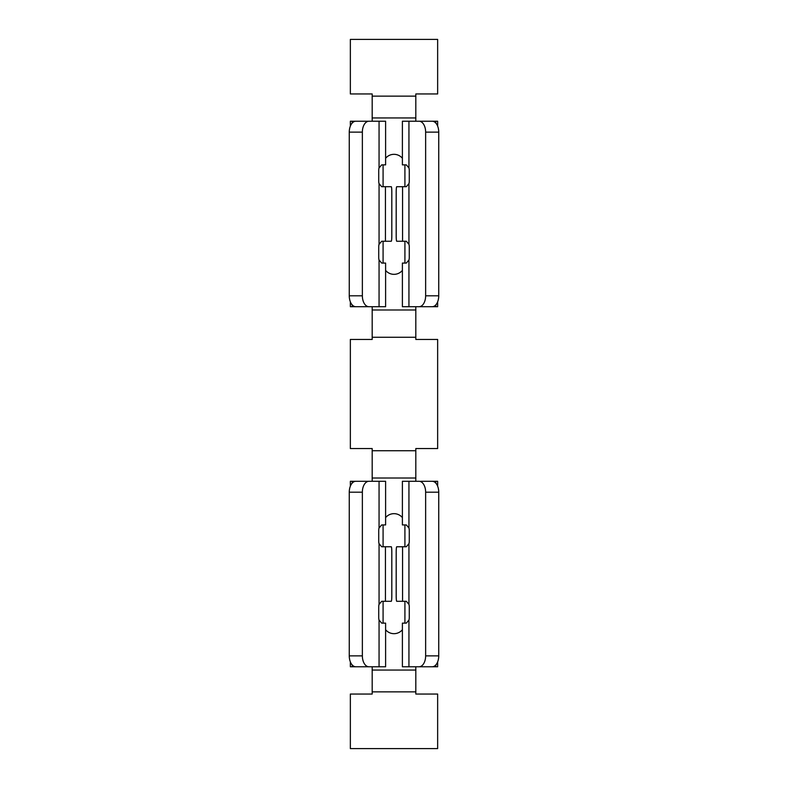<?xml version="1.0" encoding="UTF-8"?>
<svg xmlns="http://www.w3.org/2000/svg" width="788" height="788" viewBox="0 0 788 788"><rect width="100%" height="100%" fill="white"/><g stroke="black" fill="none" stroke-linecap="round" stroke-linejoin="round"><path stroke-width="1.18" d="M385.608 629.74A10.914 10.914 0 0 0 402.392 629.74M404.904 623.131A10.914 10.914 0 0 0 404.914 622.766L404.914 601.303M408.942 666.766L408.942 620.077L406.293 623.131L402.392 623.131L402.392 666.766L432.188 666.766A10.914 6.55 -90 0 0 438.739 655.862L438.739 492.195A10.914 6.55 -90 0 0 432.188 481.291L422.033 481.291M404.914 186.697L404.914 165.234A10.914 10.914 0 0 0 404.904 164.869M402.392 158.26A10.914 10.914 0 0 0 385.608 158.26M367.356 481.291L350.355 481.291L350.355 486.166M379.058 481.291L379.058 527.98L381.707 524.926L385.608 524.926L385.608 481.291L355.812 481.291A10.914 6.55 90 0 0 349.261 492.195L349.261 655.862A10.914 6.55 90 0 0 355.812 666.766L368.902 666.766A10.914 6.55 -90 0 1 362.362 655.862L362.362 492.195A10.914 6.55 -90 0 1 368.902 481.291M369.237 481.291L372.182 481.291L372.182 478.011L415.818 478.011L415.818 481.291L418.763 481.291M385.43 546.754L385.43 601.303L391.262 601.303A5.457 0.561 -90 0 0 391.813 595.846L391.813 552.211A5.457 0.561 -90 0 0 391.262 546.754L381.707 546.754L379.058 543.7A5.457 3.27 -90 0 1 378.723 541.297L378.723 530.383A5.457 3.27 90 0 1 379.058 527.98M379.058 666.766L385.608 666.766L385.608 623.131L381.707 623.131L379.058 620.077L379.058 666.766L368.902 666.766M379.058 620.077A5.457 3.27 -90 0 1 378.723 617.674L378.723 606.76A5.457 3.27 -90 0 1 379.058 604.357L381.707 601.303L385.43 601.303M372.182 450.736L415.818 450.736L415.818 448.549L437.645 448.549L437.645 339.451L415.818 339.451L415.818 337.264L372.182 337.264L372.182 339.451L350.355 339.451L350.355 448.549L372.182 448.549L372.182 478.011M350.355 661.89L350.355 666.766L365.967 666.766M369.237 666.766L372.182 666.766L372.182 694.051L350.355 694.051L350.355 748.6L437.645 748.6L437.645 694.051L415.818 694.051L415.818 691.864L372.182 691.864M383.086 601.303L383.086 622.766A10.914 10.914 0 0 0 383.096 623.131M383.086 524.926L383.086 546.754M402.392 517.598A10.914 10.914 0 0 0 385.608 517.598M404.914 546.754L404.914 524.926M372.182 670.046L415.818 670.046L415.818 666.766L418.763 666.766M415.818 450.736L415.818 478.011M415.818 670.046L415.818 691.864M437.645 486.166L437.645 481.291L420.644 481.291M438.739 492.195L425.638 492.195A10.914 6.55 90 0 0 419.098 481.291L402.392 481.291L402.392 524.926L406.293 524.926L408.942 527.98A5.457 3.27 -90 0 1 409.277 530.383L409.277 541.297A5.457 3.27 90 0 1 408.942 543.7L406.293 546.754L396.738 546.754A5.457 0.561 90 0 0 396.187 552.211L396.187 595.846A5.457 0.561 90 0 0 396.738 601.303L402.57 601.303L402.57 546.754M420.644 666.766L437.645 666.766L437.645 661.89M372.182 337.264L372.182 309.989L415.818 309.989L415.818 337.264M425.638 492.195L425.638 655.862A10.914 6.55 90 0 1 419.098 666.766M402.57 601.303L406.293 601.303L408.942 604.357A5.457 3.27 90 0 1 409.277 606.76L409.277 617.674A5.457 3.27 -90 0 1 408.942 620.077M369.237 306.709L372.182 306.709L372.182 309.989M415.818 309.989L415.818 306.709L418.763 306.709M404.914 263.074L404.914 241.246M385.608 270.402A10.914 10.914 0 0 0 402.392 270.402M383.096 164.869A10.914 10.914 0 0 0 383.086 165.234L383.086 186.697M383.086 241.246L383.086 263.074M437.645 126.11L437.645 121.234L415.818 121.234L415.818 117.954L372.182 117.954L372.182 121.234L350.355 121.234L350.355 126.11M350.355 301.834L350.355 306.709L367.356 306.709M368.902 306.709A10.914 6.55 -90 0 1 362.362 295.805L362.362 132.138A10.914 6.55 -90 0 1 368.902 121.234L355.812 121.234A10.914 6.55 90 0 0 349.261 132.138L349.261 295.805A10.914 6.55 90 0 0 355.812 306.709L385.608 306.709L385.608 263.074L381.707 263.074L379.058 260.02A5.457 3.27 -90 0 1 378.723 257.617L378.723 246.703A5.457 3.27 -90 0 1 379.058 244.3L381.707 241.246L391.262 241.246A5.457 0.561 -90 0 0 391.813 235.789L391.813 192.154A5.457 0.561 -90 0 0 391.262 186.697L385.43 186.697L385.43 241.246M408.942 306.709L408.942 260.02L406.293 263.074L402.392 263.074L402.392 306.709L432.188 306.709A10.914 6.55 -90 0 0 438.739 295.805L438.739 132.138A10.914 6.55 -90 0 0 432.188 121.234L402.392 121.234L402.392 164.869L406.293 164.869L408.942 167.923L408.942 121.234M420.644 306.709L437.645 306.709L437.645 301.834M372.182 117.954L372.182 96.136L415.818 96.136L415.818 117.954M368.902 121.234L379.058 121.234L379.058 167.923A5.457 3.27 -90 0 0 378.723 170.326L378.723 181.24A5.457 3.27 -90 0 0 379.058 183.643L381.707 186.697L385.43 186.697M379.058 167.923L381.707 164.869L385.608 164.869L385.608 121.234L379.058 121.234M415.818 96.136L415.818 93.949L437.645 93.949L437.645 39.4L350.355 39.4L350.355 93.949L372.182 93.949L372.182 96.136M402.57 241.246L402.57 186.697L396.738 186.697A5.457 0.561 90 0 0 396.187 192.154L396.187 235.789A5.457 0.561 90 0 0 396.738 241.246L406.293 241.246L408.942 244.3A5.457 3.27 90 0 1 409.277 246.703L409.277 257.617A5.457 3.27 -90 0 1 408.942 260.02M419.098 121.234A10.914 6.55 90 0 1 425.638 132.138L425.638 295.805A10.914 6.55 90 0 1 419.098 306.709M408.942 244.3L408.942 183.643A5.457 3.27 90 0 0 409.277 181.24L409.277 170.326A5.457 3.27 -90 0 0 408.942 167.923M408.942 183.643L406.293 186.697L402.57 186.697M352.236 481.291L352.236 483.054M379.058 543.7L379.058 604.357M362.362 492.195L349.261 492.195M362.362 655.862L349.261 655.862M352.236 666.766L352.236 665.003M435.764 481.291L435.764 483.054M408.942 481.291L408.942 527.98M408.942 604.357L408.942 543.7M435.764 665.003L435.764 666.766M425.638 655.862L438.739 655.862M352.236 306.709L352.236 304.946M379.058 306.709L379.058 260.02M379.058 183.643L379.058 244.3M349.261 295.805L362.362 295.805M435.764 306.709L435.764 304.946M425.638 295.805L438.739 295.805M349.261 132.138L362.362 132.138M352.236 122.997L352.236 121.234M435.764 122.997L435.764 121.234M438.739 132.138L425.638 132.138"/></g></svg>
